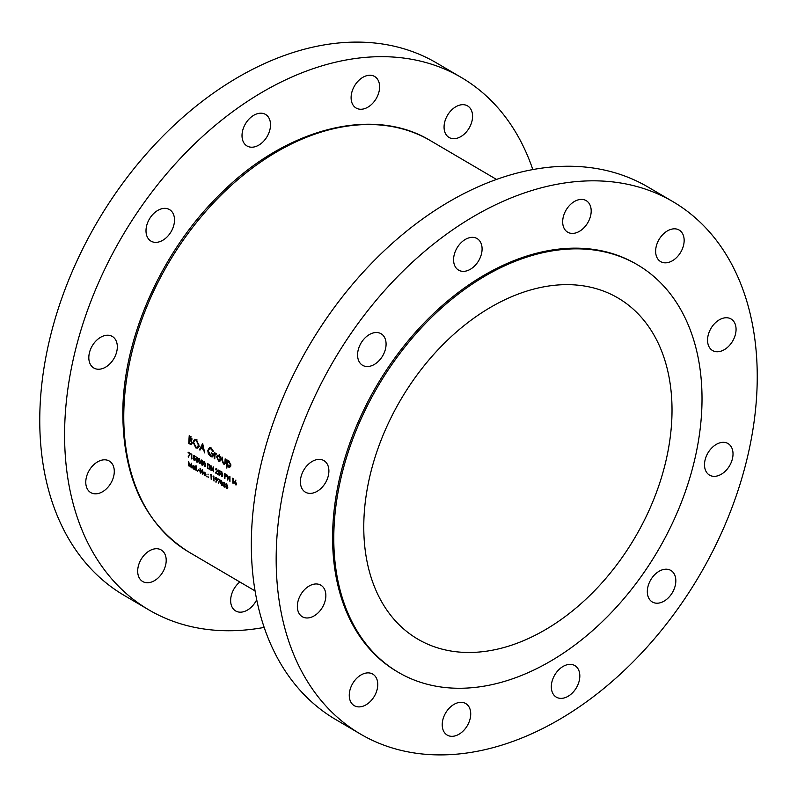 <?xml version="1.0" encoding="UTF-8"?>
<svg xmlns="http://www.w3.org/2000/svg" width="797" height="797" viewBox="0 0 797 797"><rect width="100%" height="100%" fill="white"/><g stroke="black" fill="none" stroke-linecap="round" stroke-linejoin="round"><path stroke-width="1.2" d="M386.077 344.563A18.291 12.563 -59.6 0 1 377.619 362.057A18.291 12.563 -59.6 0 1 362.575 365.295A18.291 12.563 -59.6 0 1 357.584 354.476A18.291 12.563 -59.6 0 1 366.042 336.972A18.291 12.563 -59.6 0 1 381.086 333.744A18.291 12.563 -59.6 0 1 386.077 344.563M328.892 471.425A18.291 12.563 -59.6 0 1 320.434 488.93A18.291 12.563 -59.6 0 1 305.39 492.157A18.291 12.563 -59.6 0 1 300.399 481.338A18.291 12.563 -59.6 0 1 308.857 463.844A18.291 12.563 -59.6 0 1 323.901 460.606A18.291 12.563 -59.6 0 1 328.892 471.425M325.853 596.017A18.291 12.563 -59.6 0 1 317.385 613.511A18.291 12.563 -59.6 0 1 302.342 616.748A18.291 12.563 -59.6 0 1 297.351 605.929A18.291 12.563 -59.6 0 1 305.819 588.425A18.291 12.563 -59.6 0 1 320.862 585.197A18.291 12.563 -59.6 0 1 325.853 596.017M377.758 684.932A18.291 12.563 -59.6 0 1 369.3 702.436A18.291 12.563 -59.6 0 1 354.257 705.664A18.291 12.563 -59.6 0 1 349.265 694.845A18.291 12.563 -59.6 0 1 357.723 677.35A18.291 12.563 -59.6 0 1 372.767 674.113A18.291 12.563 -59.6 0 1 377.758 684.932M470.718 714.361A18.291 12.563 -59.6 0 1 462.26 731.855A18.291 12.563 -59.6 0 1 447.217 735.093A18.291 12.563 -59.6 0 1 442.225 724.274A18.291 12.563 -59.6 0 1 450.684 706.78A18.291 12.563 -59.6 0 1 465.727 703.542A18.291 12.563 -59.6 0 1 470.718 714.361M579.817 676.414A18.291 12.563 -59.6 0 1 571.359 693.908A18.291 12.563 -59.6 0 1 556.316 697.146A18.291 12.563 -59.6 0 1 551.325 686.327A18.291 12.563 -59.6 0 1 559.783 668.822A18.291 12.563 -59.6 0 1 574.826 665.595A18.291 12.563 -59.6 0 1 579.817 676.414M675.826 581.252A18.291 12.563 -59.6 0 1 667.358 598.746A18.291 12.563 -59.6 0 1 652.315 601.984A18.291 12.563 -59.6 0 1 647.323 591.165A18.291 12.563 -59.6 0 1 655.792 573.661A18.291 12.563 -59.6 0 1 670.835 570.433A18.291 12.563 -59.6 0 1 675.826 581.252M733.011 454.38A18.291 12.563 -59.6 0 1 724.553 471.884A18.291 12.563 -59.6 0 1 709.499 475.112A18.291 12.563 -59.6 0 1 704.508 464.292A18.291 12.563 -59.6 0 1 712.976 446.798A18.291 12.563 -59.6 0 1 728.02 443.56A18.291 12.563 -59.6 0 1 733.011 454.38M736.059 329.799A18.291 12.563 -59.6 0 1 727.591 347.293A18.291 12.563 -59.6 0 1 712.548 350.531A18.291 12.563 -59.6 0 1 707.557 339.711A18.291 12.563 -59.6 0 1 716.015 322.207A18.291 12.563 -59.6 0 1 731.068 318.979A18.291 12.563 -59.6 0 1 736.059 329.799M684.145 240.873A18.291 12.563 -59.6 0 1 675.677 258.377A18.291 12.563 -59.6 0 1 660.633 261.605A18.291 12.563 -59.6 0 1 655.642 250.786A18.291 12.563 -59.6 0 1 664.11 233.292A18.291 12.563 -59.6 0 1 679.154 230.054A18.291 12.563 -59.6 0 1 684.145 240.873M591.185 211.454A18.291 12.563 -59.6 0 1 582.717 228.948A18.291 12.563 -59.6 0 1 567.673 232.186A18.291 12.563 -59.6 0 1 562.682 221.367A18.291 12.563 -59.6 0 1 571.15 203.863A18.291 12.563 -59.6 0 1 586.193 200.635A18.291 12.563 -59.6 0 1 591.185 211.454M482.085 249.401A18.291 12.563 -59.6 0 1 473.627 266.895A18.291 12.563 -59.6 0 1 458.584 270.133A18.291 12.563 -59.6 0 1 453.583 259.314A18.291 12.563 -59.6 0 1 462.051 241.81A18.291 12.563 -59.6 0 1 477.094 238.582A18.291 12.563 -59.6 0 1 482.085 249.401M398.331 672.329L397.135 671.632A236.261 162.329 -59.6 0 1 332.658 531.888A236.261 162.329 -59.6 0 1 441.956 305.859A236.261 162.329 -59.6 0 1 636.275 264.096L637.47 264.793A236.261 162.329 -59.6 0 1 701.948 404.537A236.261 162.329 -59.6 0 1 592.639 630.566A236.261 162.329 -59.6 0 1 398.331 672.329A236.261 162.329 -59.6 0 1 333.853 532.585A236.261 162.329 -59.6 0 1 443.152 306.556A236.261 162.329 -59.6 0 1 637.47 264.793M360.493 734.077L335.657 719.502A308.658 212.082 -59.6 0 1 251.424 536.929A308.658 212.082 -59.6 0 1 394.216 241.63A308.658 212.082 -59.6 0 1 648.081 187.076L672.917 201.651A308.658 212.082 -59.6 0 1 757.15 384.224A308.658 212.082 -59.6 0 1 614.357 679.512A308.658 212.082 -59.6 0 1 360.493 734.077A308.658 212.082 -59.6 0 1 276.26 551.504A308.658 212.082 -59.6 0 1 419.053 256.206A308.658 212.082 -59.6 0 1 672.917 201.651M379.611 87.301A18.291 12.563 -59.6 0 1 371.153 104.796A18.291 12.563 -59.6 0 1 356.11 108.033A18.291 12.563 -59.6 0 1 351.108 97.214A18.291 12.563 -59.6 0 1 359.577 79.71A18.291 12.563 -59.6 0 1 374.62 76.482A18.291 12.563 -59.6 0 1 379.611 87.301M472.571 116.731A18.291 12.563 -59.6 0 1 464.113 134.225A18.291 12.563 -59.6 0 1 449.06 137.463A18.291 12.563 -59.6 0 1 444.068 126.643A18.291 12.563 -59.6 0 1 452.537 109.139A18.291 12.563 -59.6 0 1 467.58 105.911A18.291 12.563 -59.6 0 1 472.571 116.731M256.704 599.733A18.291 12.563 -59.6 0 1 235.643 610.94A18.291 12.563 -59.6 0 1 230.652 600.121A18.291 12.563 -59.6 0 1 239.857 581.989M166.194 560.779A18.291 12.563 -59.6 0 1 157.726 578.283A18.291 12.563 -59.6 0 1 142.683 581.511A18.291 12.563 -59.6 0 1 137.692 570.692A18.291 12.563 -59.6 0 1 146.15 553.198A18.291 12.563 -59.6 0 1 161.193 549.96A18.291 12.563 -59.6 0 1 166.194 560.779M114.28 471.864A18.291 12.563 -59.6 0 1 105.812 489.368A18.291 12.563 -59.6 0 1 90.768 492.596A18.291 12.563 -59.6 0 1 85.777 481.777A18.291 12.563 -59.6 0 1 94.245 464.282A18.291 12.563 -59.6 0 1 109.289 461.045A18.291 12.563 -59.6 0 1 114.28 471.864M117.318 347.283A18.291 12.563 -59.6 0 1 108.86 364.777A18.291 12.563 -59.6 0 1 93.817 368.015A18.291 12.563 -59.6 0 1 88.826 357.195A18.291 12.563 -59.6 0 1 97.284 339.691A18.291 12.563 -59.6 0 1 112.327 336.464A18.291 12.563 -59.6 0 1 117.318 347.283M174.503 220.41A18.291 12.563 -59.6 0 1 166.045 237.905A18.291 12.563 -59.6 0 1 151.002 241.142A18.291 12.563 -59.6 0 1 146.01 230.323A18.291 12.563 -59.6 0 1 154.469 212.819A18.291 12.563 -59.6 0 1 169.512 209.591A18.291 12.563 -59.6 0 1 174.503 220.41M270.512 125.249A18.291 12.563 -59.6 0 1 262.054 142.753A18.291 12.563 -59.6 0 1 247.01 145.981A18.291 12.563 -59.6 0 1 242.019 135.161A18.291 12.563 -59.6 0 1 250.477 117.667A18.291 12.563 -59.6 0 1 265.521 114.429A18.291 12.563 -59.6 0 1 270.512 125.249M671.961 414.968A197.776 135.888 -59.6 0 1 580.465 604.176A197.776 135.888 -59.6 0 1 417.807 639.134A197.776 135.888 -59.6 0 1 363.83 522.155A197.776 135.888 -59.6 0 1 455.326 332.947A197.776 135.888 -59.6 0 1 617.994 297.988A197.776 135.888 -59.6 0 1 671.961 414.968M264.176 627.418A308.658 212.082 -59.6 0 1 148.919 609.924A308.658 212.082 -59.6 0 1 64.687 427.351A308.658 212.082 -59.6 0 1 207.479 132.053A308.658 212.082 -59.6 0 1 461.343 77.498A308.658 212.082 -59.6 0 1 532.824 169.582M148.919 609.924L124.083 595.349A308.658 212.082 -59.6 0 1 39.85 412.776A308.658 212.082 -59.6 0 1 182.643 117.488A308.658 212.082 -59.6 0 1 436.507 62.923L461.343 77.498M218.996 455.147L217.382 455.217L216.694 456.96L218.647 461.194L219.823 461.403L220.899 459.431L220.47 457.02L218.996 455.147M226.796 459.829A238.542 163.903 120.4 0 0 226.358 467.809L226.866 468.098A238.542 163.903 -59.6 0 1 227.006 464.91L228.6 467.032L229.795 467.231L230.881 465.249L228.938 460.985L227.215 461.204A238.542 163.903 -59.6 0 1 227.294 460.128L226.796 459.829M227.793 460.776L228.46 460.776M214.602 452.676A238.542 163.903 120.4 0 0 214.263 458.514L214.762 458.813A238.542 163.903 -59.6 0 1 214.861 456.85L215.07 454.898L216.525 453.911L215.041 453.832A238.542 163.903 -59.6 0 1 215.1 452.975L214.602 452.676M216.097 453.453L215.041 453.832L216.117 453.463M215.07 454.898L216.505 453.921M202.647 443.411L199.439 449.817L199.977 450.136L200.964 448.073L203.484 449.558L204.709 452.915L202.647 443.411M189.248 435.541A238.542 163.903 120.4 0 0 188.75 443.54L191.35 444.646L192.137 443.202L191.19 440.532L191.947 439.207L189.248 435.541M196.281 439.456L194.627 439.217L193.093 442.016L195.803 447.894L197.417 448.163L198.941 445.403L196.281 439.456M213.447 451.182L211.066 448.133L209.302 447.844L207.778 450.594L208.306 453.682L210.647 456.601L212.271 456.92L213.616 454.131L211.265 452.746A238.542 163.903 120.4 0 0 211.215 453.573L213.068 454.659L212.112 456.063L210.727 455.814L208.286 450.853L209.501 448.731L210.986 448.95L212.978 451.51L213.447 451.182M222.014 457.03A238.542 163.903 120.4 0 0 221.835 459.819L223.489 464.033L224.595 464.262L225.471 462.011A238.542 163.903 -59.6 0 1 225.651 459.162L225.153 458.873A238.542 163.903 120.4 0 0 224.973 461.583L224.814 462.957L223.529 463.326L222.343 460.038A238.542 163.903 -59.6 0 1 222.512 457.319L222.014 457.03M225.402 462.748L223.529 463.326M232.505 478.2L232.824 478.867A238.542 163.903 120.4 0 0 232.824 483.092L233.123 483.261A238.542 163.903 -59.6 0 1 233.123 478.559L232.505 478.2M188.301 465.906L188.779 462.918L190.194 467.022L191.27 464.392L192.027 468.088L191.4 463.187L190.124 466.165L188.56 461.523L188.61 465.797M222.542 476.297L221.596 476.626L222.742 474.833L221.606 471.675L220.47 473.498L222.154 476.716M221.606 471.675L221.048 471.585M216.555 468.716L215.459 469.652L216.535 469.194L217.262 470.569L215.339 472.83L217.611 474.165A238.542 163.903 -59.6 0 1 217.601 473.677L216.047 472.77L217.561 470.708L215.957 468.606M215.758 469.822L216.953 469.044M195.913 465.717A238.542 163.903 120.4 0 0 195.952 467.092L195.524 466.843A238.542 163.903 120.4 0 0 195.544 467.251L195.972 467.51A238.542 163.903 120.4 0 0 196.102 470.479L196.401 470.658A238.542 163.903 -59.6 0 1 196.271 467.68L196.7 467.939A238.542 163.903 -59.6 0 1 196.69 467.52L196.261 467.271A238.542 163.903 -59.6 0 1 196.211 465.896L195.913 465.717M198.284 469.792A238.542 163.903 120.4 0 0 198.304 470.27L199.589 471.027A238.542 163.903 -59.6 0 1 199.569 470.549L198.284 469.792M205.855 475.221L204.739 475.61L205.925 474.604L205.536 473.199L203.683 472.113L203.394 473.119L205.417 475.749M208.017 474.115L208.047 474.882L208.127 474.205M188.122 452.148A238.542 163.903 120.4 0 0 188.122 452.636L189.666 453.543L188.421 457.149L190.184 453.354L188.122 452.148M195.185 460.118L194.109 460.497L195.265 459.52L193.82 457.229L194.01 456.093L195.145 456.761A238.542 163.903 -59.6 0 1 195.155 456.273L193.781 455.476L193.422 457.627L194.966 459.331L194.129 460.018L193.083 458.574L194.777 460.626M195.255 459.231L194.129 460.018M200.246 463.216L199.31 463.545L200.455 461.752L199.31 458.594L198.184 460.417L199.868 463.635M199.31 458.594L198.762 458.514M205.397 466.235L204.45 466.564L205.596 464.771L204.46 461.612L203.325 463.436L205.008 466.653M204.46 461.612L203.912 461.523M210.926 470.24L211.225 470.409A238.542 163.903 -59.6 0 1 211.215 466.723L213.496 471.744A238.542 163.903 -59.6 0 1 213.496 467.042L213.197 466.863A238.542 163.903 120.4 0 0 213.188 470.569L210.926 465.528A238.542 163.903 120.4 0 0 210.926 470.24L211.215 470.13M210.687 474.504L211.016 475.171A238.542 163.903 120.4 0 0 211.185 479.336L211.484 479.505A238.542 163.903 -59.6 0 1 211.305 474.863L210.687 474.504M216.226 477.632L215.2 478.439L216.625 480.581L216.037 482.295L217.302 479.674L215.638 477.523M222.473 485.224L221.566 485.542L222.612 483.779L221.377 480.661L220.341 482.454L222.114 485.632M221.377 480.661L220.839 480.571M227.753 488.192L226.707 488.561L227.793 487.744L226.527 483.679L225.571 484.287L226.547 484.158L227.245 485.283L226.408 485.542A238.542 163.903 120.4 0 0 226.428 486.021L227.494 487.605L226.687 488.083L225.531 486.539L227.394 488.681M225.87 484.466L226.936 484.028M227.773 487.505L226.687 488.083M227.514 485.194L226.408 485.542M225.182 486.688L224.136 487.047L225.222 486.23L223.957 482.175L223.001 482.783L223.977 482.653L224.664 483.779L223.837 484.038A238.542 163.903 120.4 0 0 223.857 484.506L224.923 486.1L224.116 486.578L222.961 485.024L224.814 487.166M223.299 482.962L224.365 482.514M225.202 486.001L224.116 486.578M224.933 483.679L223.837 484.038M217.91 478.738A238.542 163.903 120.4 0 0 217.92 479.216L219.474 480.123L218.388 483.679L219.962 479.943L217.91 478.738M213.257 476.008L213.586 476.676A238.542 163.903 120.4 0 0 213.755 480.84L214.054 481.019A238.542 163.903 -59.6 0 1 213.875 476.377L213.257 476.008M208.127 476.845L208.166 477.622L208.236 476.945M207.489 468.228L209.571 469.104L210.229 467.55L209.232 464.711L207.499 463.515A238.542 163.903 120.4 0 0 207.489 468.228L208.007 468.048M202.827 464.731L201.88 465.05L203.026 463.266L201.89 460.108L200.754 461.931L202.438 465.139M201.89 460.108L201.332 460.018M197.676 461.712L196.739 462.031L197.885 460.248L196.739 457.089L195.614 458.913L197.297 462.121M196.739 457.089L196.192 457M191.19 453.951L191.499 454.619A238.542 163.903 120.4 0 0 191.509 458.843L191.808 459.022A238.542 163.903 -59.6 0 1 191.808 454.31L191.19 453.951M206.881 476.118L206.921 476.895L207.001 476.207M200.216 472.89L200.515 473.069A238.542 163.903 -59.6 0 1 200.366 469.423L202.787 474.404A238.542 163.903 -59.6 0 1 202.607 469.762L202.308 469.582A238.542 163.903 120.4 0 0 202.438 473.239L200.037 468.247A238.542 163.903 120.4 0 0 200.216 472.89L200.495 472.79M197.626 470.688L197.666 471.455L197.736 470.778M193.681 465.697L192.466 466.693L193.82 469.204L194.787 469.144A238.542 163.903 120.4 0 0 194.807 469.722L195.116 469.901A238.542 163.903 -59.6 0 1 194.976 466.514L194.667 466.335A238.542 163.903 120.4 0 0 194.697 466.962L192.984 465.568M195.056 468.766L193.82 469.204L195.076 469.044M220.042 474.703L218.976 475.082L220.131 474.115L218.677 471.814L218.866 470.678L220.002 471.346A238.542 163.903 -59.6 0 1 220.012 470.868L218.637 470.061L218.278 472.213L219.823 473.916L218.986 474.613L217.94 473.159L219.633 475.211M220.111 473.817L218.986 474.613M224.644 473.577A238.542 163.903 120.4 0 0 224.634 478.29L224.933 478.459A238.542 163.903 -59.6 0 1 224.923 476.297L226.019 476.855L226.687 476.048L226.059 474.484L224.644 473.577M226.547 476.666L226.687 476.048M236.52 484.476L235.553 484.815L236.589 483.988L235.245 481.856L235.912 480.073L234.527 482.783L236.161 484.905M227.384 479.894L227.683 480.073A238.542 163.903 -59.6 0 1 227.673 476.377L229.954 481.408A238.542 163.903 -59.6 0 1 229.954 476.696L229.656 476.526A238.542 163.903 120.4 0 0 229.646 480.232L227.384 475.191A238.542 163.903 120.4 0 0 227.384 479.894L227.673 479.794M189.646 443.232L188.75 443.54M192.047 443.799L190.244 444.427M190.593 436.348L189.676 436.656L191.449 438.928L190.961 439.765L191.908 439.436M191.131 436.786L190.353 437.055M191.947 438.758L189.497 439.227A238.542 163.903 -59.6 0 1 189.676 436.656M189.447 440.054L190.812 440.95L191.639 442.913L191.141 443.78L189.287 443.022A238.542 163.903 -59.6 0 1 189.447 440.054L190.413 439.715M191.37 440.751L190.812 440.95M192.137 442.743L191.639 442.913M227.534 485.632L226.428 486.021M224.963 484.128L223.857 484.506M220.639 482.623L221.397 481.139L222.313 483.61L221.556 485.074L220.639 482.623M221.646 480.87L221.018 481.089L221.785 481.009M222.602 484.566L221.556 485.074M218.418 479.047L217.92 479.216M216.405 481.707L215.778 481.926M217.183 480.392L216.625 480.581M217.272 480.063L216.276 480.412M216.316 479.973L215.499 478.589L216.226 478.1L217.003 479.465L216.316 479.973L217.272 479.376M215.499 478.589L216.615 477.961M213.576 476.198L213.078 476.377M211.006 474.693L210.508 474.863M207.788 467.919A238.542 163.903 -59.6 0 1 207.788 464.183L209.053 465.05L209.93 467.371L209.123 468.586L207.788 467.919M208.306 464.003L207.788 464.183M203.624 463.615L204.46 462.101L205.297 464.591L204.46 466.086L203.624 463.615M204.729 461.822L204.072 462.051L204.859 461.971M205.556 465.568L204.46 466.086M201.053 462.101L201.89 460.596L202.727 463.087L201.89 464.581L201.053 462.101M202.149 460.317L201.502 460.536L202.289 460.457M202.986 464.063L201.89 464.581M198.483 460.596L199.32 459.082L200.157 461.573L199.32 463.067L198.483 460.596M199.579 458.803L198.921 459.032L199.718 458.952M200.416 462.549L199.32 463.067M195.913 459.082L196.749 457.578L197.586 460.068L196.749 461.563L195.913 459.082M197.008 457.299L196.351 457.518L197.148 457.438M197.845 461.045L196.749 461.563M194.528 455.914L194.01 456.093M194.199 457.358L193.422 457.627M191.509 454.141L190.991 454.32M193.651 441.827L193.093 442.016M195.514 439.854L195.803 439.237M198.463 447.256L195.803 447.894M196.241 440.293L198.443 445.115L197.277 447.286L195.823 447.067L193.591 442.305L194.827 440.093L197.028 440.024M198.951 444.935L198.443 445.115M201.87 447.765L200.964 448.073M200.266 449.528L199.439 449.817M202.488 444.945L203.265 448.581L201.272 447.416L202.926 444.796M211.783 448.671L210.986 448.95M213.586 454.479L213.068 454.659M212.122 453.254L211.215 453.573M213.227 455.944L210.647 456.601M208.804 453.513L208.306 453.682M208.336 450.405L207.778 450.594M210.179 448.502L210.478 447.864M214.782 458.335L214.263 458.514M188.64 452.457L188.122 452.636M188.66 456.631L188.162 456.801M190.174 453.363L189.666 453.543M226.876 467.63L226.358 467.809M230.672 466.315L228.6 467.032M229.147 461.124L227.942 461.543L228.888 461.702L230.383 464.97L228.629 466.315L227.105 463.057L229.546 461.473M230.891 464.79L230.383 464.97M230.761 466.036L228.629 466.315M222.363 459.64L221.835 459.819M225.272 463.416L223.489 464.033M220.689 460.487L218.647 461.194M217.262 456.761L216.694 456.96M218.926 456.183L219.534 454.459M219.245 455.316L218.049 455.725L218.946 455.864L220.4 459.142L218.677 460.477L217.192 457.259L219.603 455.635M220.908 458.962L220.4 459.142M220.779 460.218L218.677 460.477M203.693 473.298L204.61 472.511L205.626 474.434L204.719 475.191L203.693 473.298L204.968 472.392M205.895 474.335L204.719 475.191M192.764 466.873L193.701 466.115L194.737 468.038L193.81 468.795L192.764 466.873L194.06 465.986M195.026 467.939L193.81 468.795M216.376 472.472L215.339 472.83M217.422 471.366L216.625 471.645M219.394 470.499L218.866 470.678M219.055 471.944L218.278 472.213M220.769 473.677L221.606 472.163L222.443 474.653L221.606 476.148L220.769 473.677M221.865 471.884L221.217 472.113L222.004 472.023M222.702 475.63L221.606 476.148M225.431 476.118L224.923 476.297M224.933 474.235L226.388 475.879L224.923 475.809A238.542 163.903 -59.6 0 1 224.933 474.235L225.451 474.056M226.677 475.779L225.511 476.168M234.826 482.982L235.533 482.454L236.291 483.839L235.563 484.337L234.826 482.982L235.952 482.305M236.57 483.739L235.563 484.337M232.824 478.389L232.306 478.569M188.939 552.112C144.347 523.888 122.32 476.407 122.828 409.668C124.083 335.079 162.977 249.441 220.958 193.352C286.183 128.178 373.056 105.672 430.4 140.631A238.542 163.903 120.4 0 0 234.198 182.802A238.542 163.903 120.4 0 0 123.844 411.013A238.542 163.903 120.4 0 0 188.939 552.112L255.06 590.916M191.908 439.506L189.776 440.243M209.222 468.596L208.525 468.835M208.535 464.143L208.027 464.322M225.501 461.403L224.973 461.583M225.681 476.257L225.162 476.437M235.523 481.428L234.906 481.637M496.521 179.435L430.4 140.631M191.141 443.78L192.117 443.441M226.149 484.078L226.776 483.869M227.205 488.202L227.783 487.993M227.035 485.682L227.543 485.512M223.578 482.574L224.206 482.354M224.634 486.688L225.212 486.489M224.465 484.178L224.973 483.998M221.935 485.134L222.562 484.915M215.788 478.021L216.445 477.792M216.734 480.063L217.302 479.864M209.432 468.556L210.149 468.307M204.849 466.145L205.496 465.916M202.269 464.641L202.926 464.412M199.698 463.127L200.356 462.898M197.128 461.622L197.786 461.393M194.588 460.108L195.245 459.879M197.277 447.286L199.559 446.499M194.827 440.093L196.899 439.376M209.501 448.731L211.574 448.014M212.132 456.053L213.357 455.635M215.608 454.071L216.435 453.792M224.346 463.475L225.342 463.137M205.267 475.281L205.895 475.072M204.092 472.422L204.739 472.193M194.398 468.875L195.056 468.656M193.143 466.016L193.82 465.787M216.107 469.104L216.784 468.875M219.454 474.693L220.102 474.464M221.984 476.207L222.642 475.978M226.149 476.367L226.687 476.188M235.982 484.417L236.579 484.207M235.125 482.374L235.782 482.145"/></g></svg>
